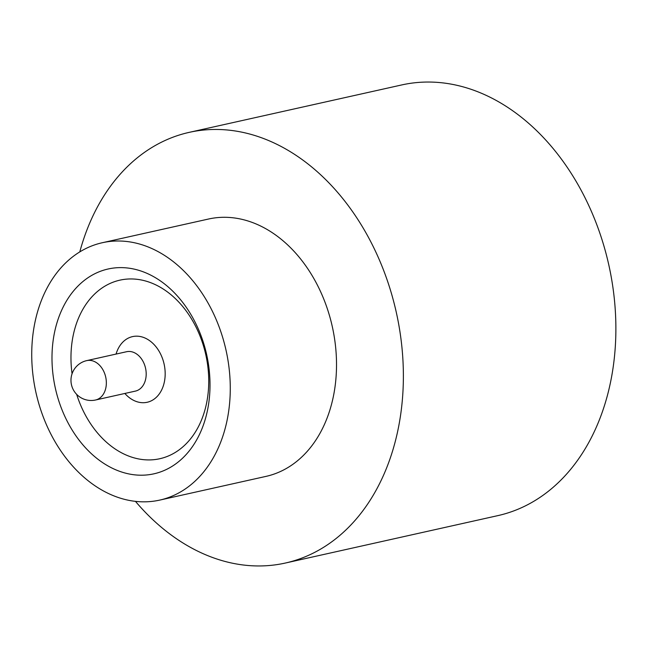 <?xml version="1.0" encoding="UTF-8"?>
<svg xmlns="http://www.w3.org/2000/svg" width="648" height="648" viewBox="0 0 648 648"><rect width="100%" height="100%" fill="white"/><g stroke="black" fill="none" stroke-linecap="round" stroke-linejoin="round"><path stroke-width="0.97" d="M105.227 269.722A104.944 77.493 -102.6 0 0 55.825 390.274A104.944 77.493 -102.6 0 0 153.851 473.834A104.944 77.493 -102.6 0 0 156.767 473.105A104.944 77.493 -102.6 0 0 206.177 352.553A104.944 77.493 -102.6 0 0 108.143 268.993A104.944 77.493 -102.6 0 0 105.227 269.722M135.448 501.358A220.644 162.932 -102.6 0 0 227.148 561.994A220.644 162.932 -102.6 0 0 285.298 563.055L497.802 515.638A220.644 162.932 -102.6 0 0 614.758 303.313A220.644 162.932 -102.6 0 0 459.861 86.006A220.644 162.932 -102.6 0 0 401.703 84.945L189.2 132.362A220.644 162.932 -102.6 0 0 79.785 251.91M285.298 563.055A220.644 162.932 -102.6 0 0 402.254 350.73A220.644 162.932 -102.6 0 0 247.358 133.423A220.644 162.932 -102.6 0 0 189.2 132.362M159.716 500.102L265.964 476.393A131.852 97.362 -102.6 0 0 335.85 349.515A131.852 97.362 -102.6 0 0 243.292 219.664A131.852 97.362 -102.6 0 0 208.535 219.024L102.287 242.733A131.852 97.362 -102.6 0 0 32.4 369.611A131.852 97.362 -102.6 0 0 124.959 499.462A131.852 97.362 -102.6 0 0 159.716 500.102A131.852 97.362 -102.6 0 0 229.603 373.224A131.852 97.362 -102.6 0 0 137.036 243.365A131.852 97.362 -102.6 0 0 102.287 242.733M95.548 400.002L135.392 391.109A20.177 14.904 -102.6 0 0 135.959 390.971A20.177 14.904 -102.6 0 0 146.165 372.803A20.177 14.904 -102.6 0 0 134.185 352.609A20.177 14.904 -102.6 0 0 126.603 351.718L86.759 360.612A20.177 20.177 0 0 0 71.256 376.934A20.177 20.177 0 0 0 95.548 400.002A20.177 14.904 -102.6 0 0 106.013 386.986A20.177 14.904 -102.6 0 0 94.341 361.495A20.177 14.904 -102.6 0 0 86.759 360.612M72.058 373.774A91.49 67.562 77.4 0 1 117.385 280.786A91.49 67.562 77.4 0 1 204.971 351.273A91.49 67.562 77.4 0 1 162.316 458.096A91.49 67.562 77.4 0 1 76.65 394.332M116.065 354.067A33.631 24.835 77.4 0 1 131.593 336.847A33.631 24.835 77.4 0 1 163.79 362.759A33.631 24.835 77.4 0 1 148.117 402.035A33.631 24.835 77.4 0 1 124.853 393.466"/></g></svg>
